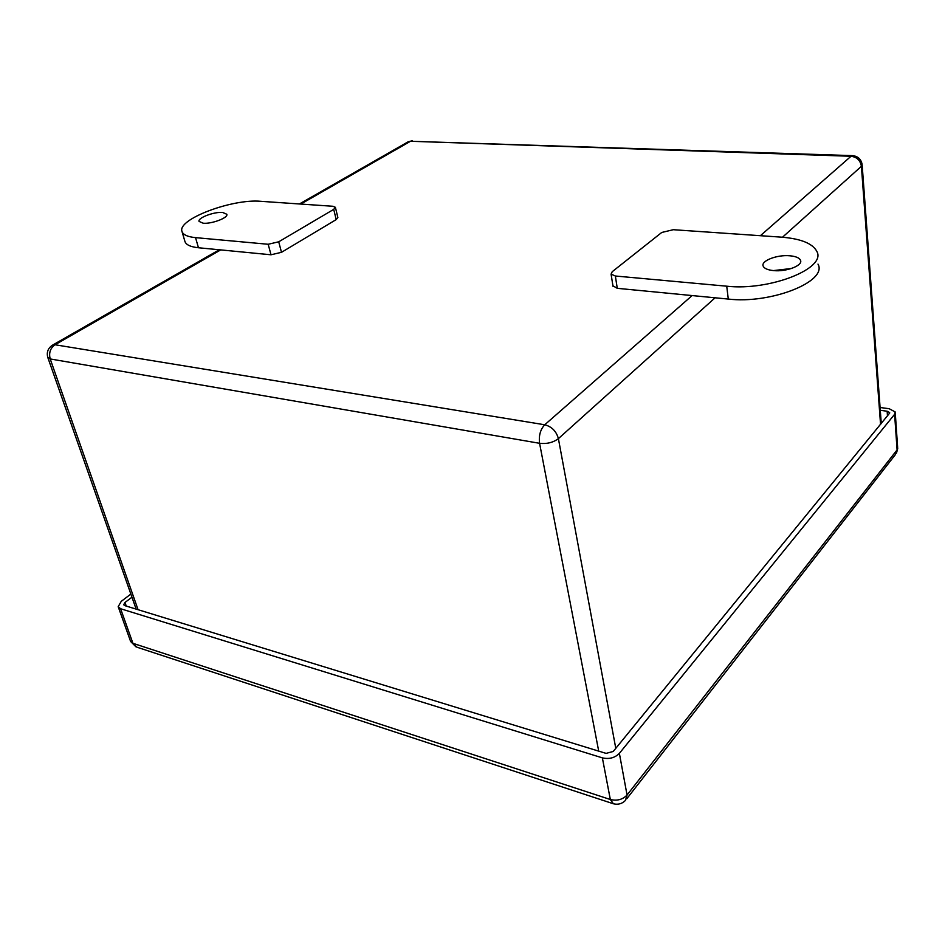 <?xml version="1.0" encoding="UTF-8"?>
<svg xmlns="http://www.w3.org/2000/svg" width="945" height="945" viewBox="0 0 945 945"><rect width="100%" height="100%" fill="white"/><g stroke="black" fill="none" stroke-linecap="round" stroke-linejoin="round"><path stroke-width="1.42" d="M335.404 207.392L337.861 217.492L336.207 219.594L333.715 209.377L335.38 207.298L332.912 206.27L260.95 201.32C232.423 198.521 176.951 219.275 181.995 231.454L184.925 241.436C186.011 244.802 190.524 246.905 198.462 247.755L220.717 249.905L55.011 344.76L52.495 345.161C47.994 348.185 46.423 352.284 47.793 357.446L50.203 358.946C48.679 352.887 50.286 348.162 55.011 344.76L544.745 424.777C551.797 426.644 556.345 431.263 558.4 438.634L715.105 297.793M299.423 203.966L407.98 141.892L410.52 141.266L300.805 204.061M852.366 155.63L410.52 141.266L851.02 156.268L852.673 155.641C857.989 156.291 861.131 159.221 862.112 164.418L861.403 166.308C860.375 160.402 856.914 157.059 851.02 156.268L760.406 235.695M817.98 264.092C828.009 281.386 771.025 304.184 728.288 299.069L617.274 288.32L612.939 285.827M336.207 219.594L281.492 252.315L271.002 254.784L268.191 244.271L278.716 241.802L281.492 252.315M220.717 249.905L271.002 254.784M181.995 231.454C183.07 234.773 187.583 236.829 195.532 237.632L268.191 244.271M333.715 209.377L278.716 241.802M203.116 223.197C211.574 224.166 228.536 217.728 226.812 214.267L222.666 212.471C214.232 211.574 197.458 217.893 199.076 221.413L203.116 223.197M726.729 286.193L615.349 276.011L611.084 274.109L612.242 271.688L661.736 232.47L673.312 229.706L781.373 237.148C800.781 238.683 812.594 243.432 816.823 251.37C826.863 268.38 769.62 291.072 726.729 286.193L728.288 299.069M789.736 255.776C776.932 254.548 760.489 260.962 763.217 266.207C764.375 268.569 767.872 270.034 773.707 270.613C786.618 271.947 803.345 265.368 800.462 260.17C799.234 257.772 795.655 256.308 789.736 255.776M791.437 268.498L773.482 270.589M131.957 597.193L124.976 602.473L123.689 604.729L124.716 605.603L606.052 753.378L613.222 751.476L889.706 413.024M880.291 410.295L887.142 411.229L889.67 412.599M880.09 407.496L889.21 408.724L895.198 411.949L894.62 414.3L619.377 753.354C614.888 757.878 609.206 759.39 602.367 757.866L120.594 608.734L132.926 643.309L130.516 641.182L118.29 606.962M130.859 594.074L121.255 601.339L118.184 606.678L120.594 608.734M598.705 751.121L539.583 443.299L50.203 358.946L138.064 609.702M692.118 295.572L544.745 424.777C540.363 429.467 538.65 435.645 539.583 443.299C546.954 444.091 553.227 442.532 558.4 438.634L615.786 748.345M880.563 424.447L861.403 166.308L782.495 237.23M195.532 237.632L198.462 247.755M617.274 288.32L615.349 276.011M612.667 803.534L136.954 647.195L132.926 643.309L610.328 799.505C617.085 801.1 622.66 799.612 627.055 795.028L897.088 449.879L895.139 454.911L626.736 798.808M619.377 753.354L627.055 795.028L625.472 800.415C622.082 803.793 618.077 804.916 613.423 803.782L610.328 799.505L602.367 757.866M895.269 412.977L897.644 447.469L897.088 449.879L894.62 414.3M887.142 411.229L887.485 415.965M124.976 602.473L126.252 606.076M136.139 609.112L47.864 357.647M412.233 140.77L408.145 141.797M219.311 249.775L52.636 345.079M881.272 423.573L862.171 165.198M613.021 286.37L611.072 274.109M800.628 261.871L800.462 260.17M130.623 641.49L136.021 646.888M896.474 453.163L897.715 448.532"/></g></svg>
